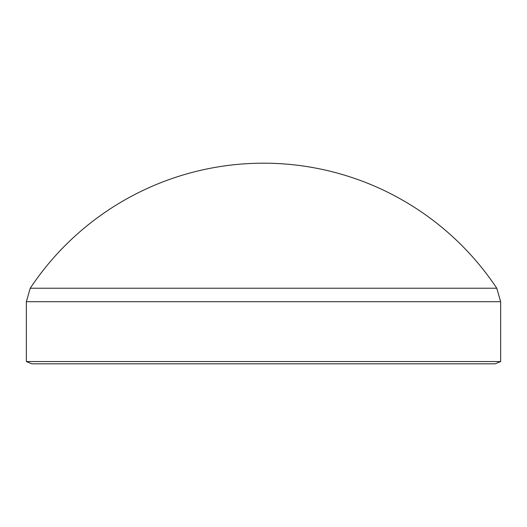 <?xml version="1.0" encoding="UTF-8"?>
<svg xmlns="http://www.w3.org/2000/svg" width="527" height="527" viewBox="0 0 527 527"><rect width="100%" height="100%" fill="white"/><g stroke="black" fill="none" stroke-linecap="round" stroke-linejoin="round"><path stroke-width="0.79" d="M495.261 363.808L31.739 363.808L26.35 361.555L500.65 361.555L495.261 363.808M496.77 288.236A280.1 280.1 0 0 0 30.23 288.236L496.77 288.236L500.65 301.714L26.35 301.714L26.35 361.555M500.65 301.714L500.65 361.555M30.23 288.236L26.35 301.714"/></g></svg>
